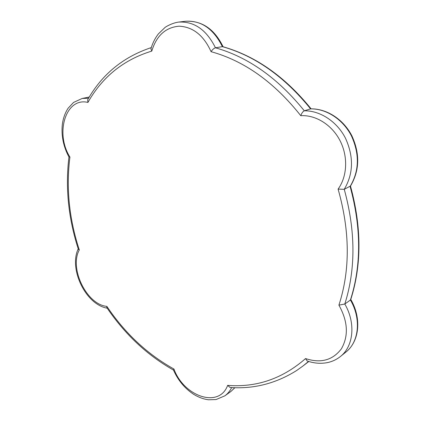 <?xml version="1.0" encoding="UTF-8"?>
<svg xmlns="http://www.w3.org/2000/svg" width="421" height="421" viewBox="0 0 421 421"><rect width="100%" height="100%" fill="white"/><g stroke="black" fill="none" stroke-linecap="round" stroke-linejoin="round"><path stroke-width="0.63" d="M350.498 186.135C361.671 227.03 361.776 264.767 350.819 299.342L350.419 300.02L344.804 304.02C355.824 269.214 355.64 230.976 344.252 189.308C353.461 173.736 353.861 156.686 345.452 138.156C336.921 121.453 320.181 110.586 304.309 110.797C277.897 78.138 248.285 57.135 215.468 47.794C206.464 29.759 194.165 21.192 178.578 22.092C172.81 22.818 165.974 26.512 164.916 27.565L158.385 33.912C155.023 38.232 152.534 43.216 150.918 48.857L151.244 47.768M311.093 108.829C285.159 76.817 255.826 56.13 223.098 46.757L222.393 46.647C255.021 55.861 284.422 76.601 310.593 108.865L311.03 108.834C327.206 108.75 343.531 119.543 351.845 135.757C360.071 153.697 359.634 170.447 350.535 186.003L344.252 189.308L338.1 189.108C350.035 231.34 350.304 270.014 338.91 305.141L344.804 304.02C355.903 322.981 353.614 346.351 340.357 356.561L345.888 352.082C359.087 341.915 361.407 318.755 350.419 300.02C361.439 265.509 361.334 227.656 350.109 186.461C359.287 171.031 359.718 154.16 351.409 135.857C342.968 119.354 326.364 108.629 310.593 108.865L304.309 110.797C302.846 111.554 301.668 113.181 300.773 115.686C315.782 114.775 331.99 124.869 340.105 140.788C348.235 156.696 347.251 176.504 338.1 189.108M338.91 305.141C347.909 321.344 348.735 335.905 341.389 348.82C332.674 360.281 320.734 363.533 305.562 358.571C282.533 378.69 256.563 387.625 227.645 385.378C219.162 408.686 183.893 396.566 173.931 369.022C147.408 354.272 125.053 333.385 106.86 306.367C86.705 304.678 69.049 268.33 79.301 249.916C69.123 218.783 65.997 187.829 69.928 157.054C54.835 133.32 65.66 96.946 87.915 102.419L87.679 99.714L88.31 98.625M69.928 157.054L68.912 156.949M87.915 102.419C102.45 76.764 123.742 59.656 151.781 51.094L150.918 48.857M151.781 51.094C156.47 35.68 165.579 27.376 179.114 26.186C193.007 26.881 203.669 35.385 211.089 51.688C212.379 49.631 213.836 48.336 215.468 47.794L222.393 46.647C213.473 28.812 201.254 20.345 185.729 21.245C202.033 20.582 214.484 29.086 223.083 46.752M305.562 358.571L307.141 360.955L308.261 361.334M227.645 385.378L230.082 387.473L231.261 387.552M173.931 369.022L173.515 370.18M106.86 306.367L106.813 307.593L107.239 308.219M79.301 249.916L78.374 249.321L78.18 248.722M234.839 387.709L230.85 391.509L224.872 395.829C227.714 393.767 229.977 391.014 231.666 387.573M308.788 361.513L303.073 365.923L308.535 361.418M88.547 98.225L82.163 98.467L73.528 102.45L68.107 108.255C65.087 112.875 63.161 118.269 62.334 124.432C61.182 135.778 63.403 146.661 68.991 157.08M211.089 51.688C244.343 60.877 274.234 82.211 300.773 115.686M234.892 387.709L230.85 391.509M350.819 299.531C361.565 317.866 359.766 341.099 345.888 352.082M151.302 47.584C123.311 56.877 102.103 74.254 87.679 99.714M307.141 360.955C314.213 363.412 321.176 363.923 328.033 362.481C332.595 361.434 336.7 359.46 340.357 356.561M303.073 365.923L296.773 370.433C275.965 383.505 253.737 389.188 230.082 387.473M224.872 395.829L216.02 399.566L208.479 399.782C203.322 399.092 198.291 397.203 193.381 394.13C184.603 388.257 177.941 380.179 173.394 369.891M173.373 370.012C147.082 355.108 124.895 334.306 106.813 307.593M107.155 308.167C85.737 304.562 68.686 269.156 78.169 248.927M78.374 249.321C68.376 218.452 65.234 187.703 68.944 157.075M89.268 97.025L82.163 98.467M185.729 21.245L178.578 22.092"/></g></svg>
